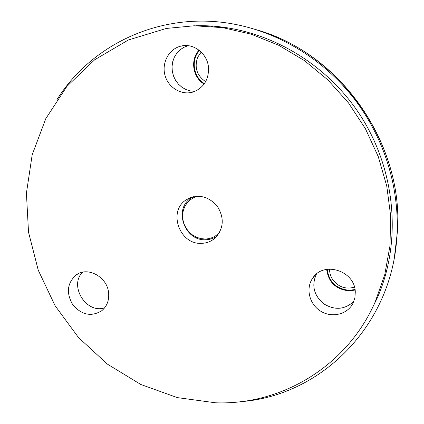 <?xml version="1.0" encoding="UTF-8"?>
<svg xmlns="http://www.w3.org/2000/svg" width="424" height="424" viewBox="0 0 424 424"><rect width="100%" height="100%" fill="white"/><g stroke="black" fill="none" stroke-linecap="round" stroke-linejoin="round"><path stroke-width="0.64" d="M370.269 312.106L377.106 298.374C402.296 241.802 395.91 168.911 358.889 113.192C321.779 57.526 257.442 23.988 196.148 25.753M56.89 99.762C92.602 42.575 164.814 9.667 237.096 24.751C281.886 33.925 324.662 60.648 354.353 98.983C383.831 137.493 399.212 186.406 397.05 233.258C393.567 324.63 321.328 395.974 240.482 401.692M212.376 26.436L209.318 25.885M215.562 402.8C281.239 405.238 346.869 366.665 375.203 301.888L384.748 274.694L389.979 245.814L390.674 215.975L386.746 185.966L378.245 156.583L365.371 128.631L348.459 102.873L327.964 80.004L304.469 60.627L278.626 45.236L251.151 34.169L222.78 27.655L194.266 25.769L166.319 28.45L128.371 39.983L94.743 59.726L66.865 86.443L45.781 118.667L32.187 154.792L26.415 193.174L28.519 232.177L38.25 270.221L55.141 305.799L78.488 337.525L107.394 364.121L140.757 384.462L177.301 397.606L215.562 402.8M316.394 274.116C311.375 285.32 313.76 295.189 323.56 303.711C334.647 310.506 344.739 309.743 353.828 301.427M355.291 291.919C354.899 270.517 323.12 260.707 312.53 278.404C305.476 288.654 309.403 304.321 320.682 311.179C331.844 318.223 347.41 314.507 353.012 303.245L354.904 297.781L355.291 291.919M188.033 45.686L183.772 47.34L179.962 49.91L176.76 53.27L174.306 57.282L172.706 61.756L172.027 66.51L172.292 71.327L173.49 76.007L175.562 80.348L178.43 84.164L181.96 87.286L186.004 89.586L190.397 90.959L194.939 91.34M208.518 67.766C207.686 53.71 193.577 42.707 180.91 46.121C168.747 48.919 161.247 63.266 165.148 75.875C168.837 88.547 182.855 96.11 194.436 91.542C204.124 87.1 208.82 79.177 208.518 67.766M192.099 197.043L190.572 198.427M214.396 237.604L216.33 236.883M201.527 243.344C206.679 243.191 211.184 241.452 215.042 238.118C223.867 228.557 224.566 217.835 217.152 205.963C207.723 195.687 197.356 193.673 186.051 199.927C167.644 211.433 179.633 244.849 201.527 243.344M108.634 293.143C107.585 277.095 87.763 266.081 76.182 274.938C67.087 283.115 65.99 293.111 72.891 304.93C81.912 315.159 91.6 317.041 101.951 310.575C106.959 306.223 109.191 300.415 108.634 293.143M82.585 272.197C68.677 285.776 86.337 314.242 104.67 307.792M82.616 272.192C68.683 285.755 86.358 314.253 104.691 307.766M354.48 287.175C345.592 289.576 338.294 286.995 332.591 279.427C330.524 276.215 329.512 272.754 329.549 269.049M316.436 274.079C311.386 285.288 313.765 295.157 323.57 303.695C334.674 310.495 344.765 309.721 353.849 301.374M205.635 81.636C196.89 75.684 194.213 67.596 197.611 57.383L201.204 52.046M188.086 45.691L183.82 47.34L179.999 49.9L176.792 53.26L174.333 57.267L172.727 61.75L172.049 66.504L172.308 71.327L173.506 76.007L175.584 80.353L178.456 84.164L181.991 87.286L186.046 89.581L190.44 90.948L194.992 91.319M197.976 196.19L193.847 197.589L190.159 199.879L187.069 202.942L184.726 206.652L183.216 210.829L182.612 215.297L182.935 219.849L184.17 224.291L186.263 228.43L189.115 232.076L192.607 235.071L196.588 237.286L200.881 238.622L205.29 239.014C211.147 238.792 215.98 236.475 219.786 232.061M193.434 196.699L190.858 198.22C173.246 209.265 184.726 241.214 205.682 239.751C209.965 239.634 213.818 238.336 217.247 235.861M394.453 256.769L397.521 230.804C403.457 143.296 339.598 52.825 256.409 29.744M327.201 269.277C328.992 282.039 336.386 289.051 349.381 290.308L355.005 289.507M326.66 269.367C328.489 282.416 336.041 289.581 349.334 290.875L355.089 290.048M199.466 50.504C190.683 59.821 193.333 77.205 204.426 83.592M199.031 50.159C190.016 59.694 192.734 77.518 204.114 84.037M268.652 33.878C346.477 61.687 402.922 147.578 397.521 230.804L397.05 233.258M377.106 298.374L375.203 301.888M315.196 275.208L312.53 278.404M187.514 45.633L180.91 46.121M190.572 197.552L186.051 199.927M78.954 273.374L76.182 274.938"/></g></svg>
